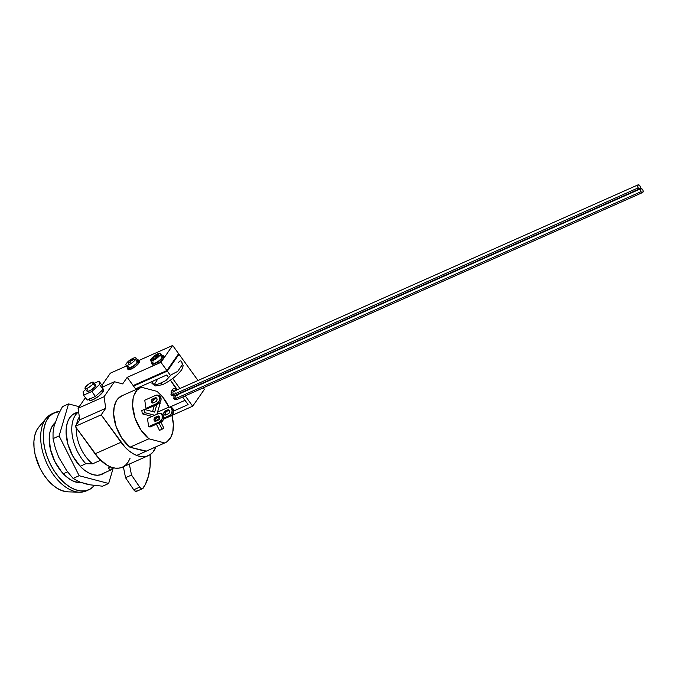 <?xml version="1.0" encoding="UTF-8"?>
<svg xmlns="http://www.w3.org/2000/svg" width="677" height="677" viewBox="0 0 677 677"><rect width="100%" height="100%" fill="white"/><g stroke="black" fill="none" stroke-linecap="round" stroke-linejoin="round"><path stroke-width="1.02" d="M156.658 398.169A2.107 1.54 -75.2 0 0 156.59 398.194L155.194 397.831A2.107 1.54 104.8 0 1 156.023 397.746A2.107 1.54 104.8 0 1 157.039 399.091L155.812 397.712L152.596 398.981L151.58 400.048L151.563 402.333L152.562 403.018L155.778 401.74L156.793 400.682L157.039 399.091A2.107 1.54 104.8 0 1 155.778 401.74L153.18 402.9A2.107 1.54 104.8 0 1 152.35 402.976A2.107 1.54 104.8 0 1 151.31 401.097A2.107 1.54 104.8 0 1 152.596 398.981L153.992 399.345L156.59 398.194L153.992 399.345A2.107 1.54 -75.2 0 0 152.782 400.962A2.107 1.54 -75.2 0 0 153.112 402.925M169.157 410.245A2.107 1.54 -75.2 0 0 169.089 410.27L167.693 409.907A2.107 1.54 104.8 0 1 168.522 409.822A2.107 1.54 104.8 0 1 169.538 411.176L168.311 409.788L165.095 411.057L163.834 412.911L164.062 414.409L165.061 415.094L168.268 413.825L169.292 412.758L169.538 411.176A2.107 1.54 104.8 0 1 168.268 413.825L165.679 414.976A2.107 1.54 104.8 0 1 164.85 415.06A2.107 1.54 104.8 0 1 163.809 413.173A2.107 1.54 104.8 0 1 165.095 411.057L166.491 411.43L169.089 410.27L166.491 411.43A2.107 1.54 -75.2 0 0 165.281 413.038A2.107 1.54 -75.2 0 0 165.611 415.009M159.357 416.448A2.107 1.54 -75.2 0 0 159.29 416.473L157.893 416.11A2.107 1.54 104.8 0 1 158.723 416.025A2.107 1.54 104.8 0 1 159.738 417.379L158.511 415.991L155.295 417.26L154.28 418.327L154.263 420.612L155.261 421.297L158.477 420.028L159.493 418.961L159.738 417.379A2.107 1.54 104.8 0 1 158.477 420.028L155.879 421.179A2.107 1.54 104.8 0 1 155.05 421.263A2.107 1.54 104.8 0 1 154.009 419.376A2.107 1.54 104.8 0 1 155.295 417.26L156.692 417.633L159.29 416.473L156.692 417.633A2.107 1.54 -75.2 0 0 155.482 419.241A2.107 1.54 -75.2 0 0 155.812 421.212M78.65 412.141L72.541 414.679L69.765 417.658L67.717 421.636L66.473 426.459L66.075 431.943L67.861 444.044L72.803 456.095L80.157 466.258L84.397 470.126L88.797 472.986L93.189 474.712A33.401 19.684 -114 0 1 68.081 444.814A33.401 19.684 -114 0 1 75.037 413.173A33.401 19.684 -114 0 1 77.821 412.335L78.253 412.141A33.401 19.684 66 0 0 85.869 463.72L92.571 463.83L100.628 460.25L92.571 463.83A30.237 17.822 -114 0 1 76.281 427.847A30.237 17.822 66 0 0 92.571 463.83L85.869 463.72A33.401 19.684 -114 0 1 78.253 412.141L78.65 412.141M146.342 451.127L129.95 447.218A30.237 17.822 -114 0 1 114.134 418.733A30.237 17.822 -114 0 1 121.75 395.876L121.75 395.867A30.237 17.822 -114 0 1 122.334 395.63L118.026 398.601L116.359 400.894L114.185 406.86L113.668 414.222L116.089 426.518L121.877 438.247L129.95 447.218L148.898 438.789A30.237 17.822 -114 0 1 133.081 410.313A30.237 17.822 -114 0 1 140.698 387.447A30.237 17.822 -114 0 1 141.281 387.21L157.064 391.374A30.237 17.822 -114 0 1 168.962 407.173L162.632 396.942L157.064 391.374L141.281 387.21L136.974 390.18L134.021 395.241L133.132 398.431L132.616 405.802L135.036 418.098L140.824 429.827L148.898 438.789L164.68 442.953L166.982 441.751L170.655 437.689L172.83 431.723L173.346 424.361L171.89 415.238A30.237 17.822 -114 0 1 165.264 442.716A30.237 17.822 -114 0 1 164.68 442.953L145.733 451.373L129.95 447.218L148.898 438.789L164.68 442.953L145.733 451.373A30.237 17.822 -114 0 0 146.317 451.136L146.291 451.144M148.661 426.645L147.459 418.488L158.494 413.579L147.459 418.488L148.661 426.645L159.696 421.746L148.661 426.645L150.057 427.018L148.661 426.645M152.113 416.423L142.305 413.833L141.823 410.567L144.421 409.416L144.903 412.682L142.305 413.833L141.823 410.567L144.421 409.416L144.903 412.682L154.703 415.263L144.903 412.682L142.305 413.833L152.113 416.423M152.545 411.557L154.288 405.65L152.545 411.557M159.501 430.369L156.395 424.2L159.501 430.369L162.099 429.218L159.501 430.369M157.513 414.019L157.326 412.784L157.513 414.019M157.513 395.131L158.909 395.495A4.392 3.207 -75.2 0 1 161.033 398.304L159.637 397.941A4.392 3.207 104.8 0 1 156.996 403.467L158.393 403.83A4.392 3.207 -75.2 0 0 161.033 398.304L159.637 397.941A4.392 3.207 104.8 0 0 157.513 395.131A4.392 3.207 104.8 0 0 155.795 395.3L158.266 395.478L159.459 397.171L159.112 401.249L156.996 403.467L158.393 403.83L147.358 408.73L145.961 408.366L144.76 400.209L155.795 395.3L144.76 400.209L145.961 408.366L156.996 403.467L145.961 408.366L147.358 408.73L159.586 402.967L160.821 400.818L161.033 398.304L160.153 396.282L158.469 395.427M110.376 470.185L99.392 475.068L110.376 470.185A33.401 19.684 66 0 0 112.822 467.672A33.401 19.684 -114 0 1 110.376 470.185L108.354 467.993A30.237 17.822 66 0 0 108.938 467.756L110.698 466.969L108.354 467.993L110.376 470.185M63.291 473.765L67.582 471.852L63.291 473.765M80.165 466.258L85.869 463.72L80.165 466.258M110.673 466.961L108.354 467.993A30.237 17.822 -114 0 0 109.505 467.485M79.353 416.914A30.237 17.822 66 0 0 76.636 424.352A30.237 17.822 -114 0 1 79.353 416.914M156.362 417.827L157.648 420.392L156.362 417.827M158.985 423.049L162.099 429.218L163.868 428.109L160.889 422.203L163.868 428.109L162.099 429.218L158.985 423.049M159.366 419.19L158.24 416.947L159.366 419.19M156.903 414.29L160.178 403.137L159.78 402.756L160.178 403.137L156.895 414.273M156.886 404.499L154.644 412.107L144.421 409.416L154.644 412.107L156.886 404.499M170.012 407.207L171.408 407.579A4.392 3.207 -75.2 0 1 173.532 410.389L172.136 410.017A4.392 3.207 104.8 0 1 169.495 415.543L170.883 415.906A4.392 3.207 -75.2 0 0 173.532 410.389L172.136 410.017A4.392 3.207 104.8 0 0 170.012 407.207A4.392 3.207 104.8 0 0 168.285 407.376L157.513 412.175L168.285 407.376L169.58 407.139L171.256 407.994L172.195 410.846L171.196 414.053L169.495 415.543L163.741 418.098L169.495 415.543L170.883 415.906L163.487 419.198L170.883 415.906L172.584 414.417L173.532 410.389L172.643 408.358L170.968 407.503M165.45 414.773L165.23 413.275L166.491 411.43L165.095 411.057L167.693 409.907L169.089 410.27M160.212 413.41L161.608 413.782A4.392 3.207 -75.2 0 1 163.732 416.592L162.336 416.22A4.392 3.207 104.8 0 1 159.696 421.746L161.092 422.109A4.392 3.207 -75.2 0 0 163.732 416.592L162.336 416.22A4.392 3.207 104.8 0 0 160.212 413.41A4.392 3.207 104.8 0 0 158.494 413.579L160.965 413.757L162.158 415.45L162.125 418.733L159.696 421.746L161.092 422.109L150.057 427.018L162.285 421.246L163.521 419.097L163.732 416.592L162.852 414.561L161.168 413.706M155.651 420.976L155.431 419.478L156.692 417.633L155.295 417.26L157.893 416.11L159.29 416.473M152.951 402.697L152.731 401.199L153.992 399.345L152.596 398.981L155.194 397.831L156.59 398.194M171.078 394.759A5.628 1.532 -35.9 0 0 173.549 394.454A5.628 1.532 144.1 0 1 171.078 394.759A5.628 1.532 144.1 0 1 171.484 393.295A2.107 1.608 34.8 0 1 171.306 391.399A2.107 1.608 34.8 0 1 173.862 391.221A2.107 1.608 -145.2 0 0 171.289 391.433M638.115 184.829L173.473 391.399A2.107 1.244 66 0 0 173.549 394.454L638.191 187.876A2.107 1.244 -114 0 1 638.115 184.829A2.107 1.244 -114 0 1 639.757 185.625A2.107 1.244 -114 0 1 639.833 188.68A2.107 1.244 -114 0 1 638.191 187.876L173.549 394.454A2.107 1.244 -114 0 1 173.498 391.391A2.107 1.244 -114 0 1 175.115 392.203M176.638 395.063A2.107 1.608 -145.2 0 0 176.164 394.818A2.107 1.608 34.8 0 1 176.638 395.063M640.899 188.663L176.248 395.233A2.107 1.244 66 0 0 176.325 398.288L640.975 191.718A2.107 1.244 -114 0 1 640.899 188.663A2.107 1.244 -114 0 1 642.532 189.467A2.107 1.244 -114 0 1 642.608 192.522A2.107 1.244 -114 0 1 640.975 191.718L176.325 398.288A5.628 1.532 144.1 0 1 173.854 398.592A5.628 1.532 -35.9 0 0 176.325 398.288A2.107 1.244 -114 0 1 176.274 395.224A2.107 1.244 -114 0 1 177.89 396.037M173.185 388.691L175.106 388.353L176.291 389.47L175.614 390.451L176.291 389.47L176.587 390.206L174.869 388.26L173.727 388.268L172.957 389.131M175.165 395.266A2.107 1.244 -114 0 1 173.549 394.454A2.107 1.244 66 0 0 175.191 395.25L639.833 188.68M178.846 393.625L178.389 394.285L178.846 393.625M177.941 399.1A2.107 1.244 -114 0 1 176.325 398.288A2.107 1.244 66 0 0 177.966 399.091L642.608 192.522M125.964 365.131L127.953 367.873A6.152 1.676 -35.9 0 0 132.252 366.714A6.152 1.676 -35.9 0 0 137.482 362.246L135.493 359.504A6.152 1.676 144.1 0 1 130.272 363.972A6.152 1.676 144.1 0 1 125.964 365.131A6.152 1.676 144.1 0 1 126.413 363.541A6.152 1.676 -35.9 0 0 128.672 364.81A6.152 1.676 -35.9 0 0 135.493 359.504A13.024 9.91 -145.2 0 0 133.081 359.724L130.839 360.968L130.187 362.356L128.241 363.227L128.892 361.84L127.428 362.77L127.885 362.026A13.024 9.91 -145.2 0 0 126.413 363.541A13.024 9.91 34.8 0 1 127.885 362.026L131.787 358.996L132.785 358.607L131.82 359.563L133.597 359.055L133.081 359.724A13.024 9.91 34.8 0 1 135.493 359.504A6.152 1.676 -35.9 0 0 133.936 357.955M127.234 368.39L128.029 369.481A7.032 1.913 -35.9 0 0 132.946 368.161A7.032 1.913 -35.9 0 0 138.92 363.05L138.125 361.958A7.032 1.913 144.1 0 1 132.15 367.069A7.032 1.913 144.1 0 1 127.234 368.39A7.032 1.913 144.1 0 1 127.403 367.12M151.056 359.072L152.257 360.739L151.056 359.072A6.152 1.676 144.1 0 1 157.876 353.775A6.152 1.676 144.1 0 1 160.584 353.445A6.152 1.676 144.1 0 1 160.136 355.036A6.152 1.676 144.1 0 1 153.315 360.333A6.152 1.676 144.1 0 1 150.607 360.663A6.152 1.676 144.1 0 1 151.056 359.072M150.607 360.663L152.596 363.405A6.152 1.676 -35.9 0 0 156.895 362.246A6.152 1.676 -35.9 0 0 162.125 357.778L160.136 355.036L162.125 357.778L162.624 356.288M151.876 363.913L152.672 365.013A7.032 1.913 -35.9 0 0 155.769 364.641A7.032 1.913 -35.9 0 0 163.563 358.582L162.768 357.49A7.032 1.913 144.1 0 1 156.793 362.593A7.032 1.913 144.1 0 1 151.876 363.913A7.032 1.913 144.1 0 1 152.046 362.652M85.048 388.505L87.037 391.247A5.272 1.439 -35.9 0 0 90.718 390.257A5.272 1.439 -35.9 0 0 95.203 386.423L93.214 383.681A5.272 1.439 144.1 0 1 88.738 387.515A5.272 1.439 144.1 0 1 85.048 388.505A5.272 1.439 144.1 0 1 85.429 387.142L84.98 388.09L85.539 388.716L88.171 387.836L92.174 384.891L93.646 382.412L92.622 382.15L89.635 383.478L85.429 387.142A5.272 1.439 144.1 0 1 89.914 383.309A5.272 1.439 144.1 0 1 93.595 382.319A5.272 1.439 144.1 0 1 93.214 383.681L95.203 386.423L94.746 387.007L90.151 390.578L87.519 391.458L86.961 390.832M88.619 399.438L89.144 400.158A8.793 2.395 -35.9 0 0 95.288 398.508A8.793 2.395 -35.9 0 0 102.752 392.127L101.719 390.697L102.752 392.127L103.471 390.003L102.574 389.503M151.809 383.131L155.126 385.975L162.446 384.722L160.694 383.047L156.582 384.68L153.366 383.876L151.741 382.97L152.68 382.505L153.053 381.049M157.749 378.976L154.551 384.197M176.875 389.884A16.705 9.842 -114 0 1 175.182 386.736L170.418 380.152L176.875 389.884M173.177 390.857L172.889 390.104M179.066 393.303L179.456 393.912M163.309 381.828L160.694 383.047L162.446 384.722C170.638 380.702 177.069 375.693 181.749 369.718L183.213 365.656L181.639 361.789L182.392 364.615L177.687 371.394L171.256 374.753L165.958 380.508L163.309 381.828M178.491 362.44L180.057 360.959L180.877 360.892L181.681 361.865M127.741 366.57L127.174 368.271L128.545 368.618L133.657 366.105L138.125 361.958L138.7 360.266L137.329 359.919M137.981 360.765L136.263 363.659L132.574 366.528L128.52 368.119L127.894 367.772L128.393 366.282M136.779 360.46L137.761 360.519M161.972 355.442L163.343 355.789L162.768 357.49L158.3 361.628L153.188 364.141L151.817 363.794L152.384 362.102M162.404 356.043L161.422 355.992M153.036 361.814L152.757 363.541L155.304 363.075L159.18 360.689L162.125 357.778A6.152 1.676 -35.9 0 0 162.565 356.187L160.584 353.445M110.376 373.154L126.565 365.952L110.376 373.154L101.973 385.264L110.376 373.154M152.579 364.463L153.324 365.292L155.769 364.641L127.217 377.334L135.544 388.852L166.694 374.999L168.463 377.444L166.694 374.999L135.544 388.852L136.035 389.52L133.166 385.56L166.906 370.556L178.618 353.682L172.669 345.456L138.878 360.477L172.669 345.456L163.563 358.582L164.13 356.889M163.885 356.61L163.419 356.491M162.023 355.433A7.032 1.913 144.1 0 1 163.275 355.67A7.032 1.913 144.1 0 1 162.768 357.49L163.563 358.582L172.669 345.456L178.618 353.682L166.906 370.556L160.957 362.33L155.769 364.641L160.204 361.907L163.563 358.582L160.957 362.33L166.906 370.556L133.166 385.56L127.217 377.334L122.664 383.901L114.447 381.735L104.038 396.739L78.083 408.282L85.437 397.678L78.083 408.282L79.784 419.825L75.232 426.383L98.766 458.337L106.915 465.116L111.113 467.13L115.217 468.146L119.093 468.12L122.622 467.054L125.702 464.989L128.224 461.985L130.119 458.134M127.936 368.931L128.215 369.642L129.341 369.71L134.452 367.196L138.311 363.828L139.487 361.357M139.242 361.078L138.777 360.959M163.275 355.67L164.071 356.771A7.032 1.913 -35.9 0 1 163.563 358.582L160.957 362.33L127.217 377.334L122.664 383.901L114.447 381.735L102.718 386.956L114.447 381.735L104.038 396.739L105.747 408.282L101.186 414.849L124.966 447.065L129.231 451.034L133.665 454.03L138.116 455.943L142.424 456.704L146.427 456.298L149.998 454.724L153.002 452.05L155.981 446.837A35.162 20.725 -114 0 1 148.314 455.638A35.162 20.725 -114 0 1 121.022 442.259L95.059 453.802A35.162 20.725 66 0 0 122.359 467.172L148.314 455.638M89.262 398.753L89.059 400.014L89.956 400.513L93.011 399.701L98.554 396.282L102.752 392.127A8.793 2.395 -35.9 0 0 103.386 389.859L103.09 389.453M182.621 397.018L188.113 404.609L182.621 397.018M78.083 408.282L104.038 396.739L105.747 408.282L79.784 419.825L78.083 408.282M79.784 419.825L105.747 408.282L101.186 414.849L75.232 426.383L79.784 419.825M75.232 426.383L101.186 414.849L121.022 442.259L95.059 453.802L75.232 426.383M204.403 389.317L192.691 406.192L171.941 415.424L192.691 406.192L204.403 389.317L203.32 387.819L204.403 389.317M198.014 380.491L179.016 354.223L167.304 371.106L170.477 375.49L167.304 371.106L179.016 354.223L177.89 354.723L179.016 354.223L198.014 380.491M172.677 378.528L179.913 388.539L172.677 378.528M185.219 395.867L192.691 406.192L185.219 395.867M133.564 386.11L167.304 371.106L133.564 386.11M173.583 411.066L188.113 404.609L173.583 411.066M177.315 389.69L175.182 386.736L177.315 389.69M121.75 395.867L140.664 387.464M87.181 400.082L95.423 396.417L103.124 389.427L102.574 386.102L103.124 389.427L95.423 396.417L87.181 400.082L83.609 395.148L91.852 391.484L99.553 384.494L99.011 381.168L94.281 383.267L99.011 381.168L102.574 386.102L99.011 381.168L99.553 384.494L103.124 389.427L99.553 384.494L91.852 391.484L95.423 396.417L91.852 391.484L83.609 395.148L87.181 400.082M85.708 389.419L83.068 391.822L83.609 395.148L83.068 391.822L85.708 389.419M94.602 384.891L95.44 384.942M95.626 385.154L95.203 386.423A5.272 1.439 -35.9 0 0 95.584 385.061L93.595 382.319M87.105 390.401L87.418 389.884M138.92 363.05A7.032 1.913 -35.9 0 0 139.428 361.239L138.633 360.147A7.032 1.913 144.1 0 1 138.125 361.958L138.92 363.05M137.38 359.91A7.032 1.913 144.1 0 1 138.633 360.147M131.676 359.047A6.152 1.676 144.1 0 1 135.942 357.921A6.152 1.676 144.1 0 1 135.493 359.504L137.482 362.246A6.152 1.676 -35.9 0 0 137.922 360.655L135.942 357.921M127.428 362.77L128.892 361.84L129.468 362.627L128.892 361.84L128.241 363.227L130.187 362.356L130.839 360.968L132.616 360.46L133.597 359.055L131.82 359.563L132.489 360.494L131.82 359.563L132.785 358.607L130.839 359.47L131.719 360.68L130.839 359.47L129.874 360.426L130.593 361.425L129.874 360.426L127.428 362.77M152.13 358.387A18.431 14.014 34.8 0 1 153.594 357.439L154.178 358.243L153.594 357.439A18.431 10.857 66 0 0 152.943 358.844L153.848 360.088L152.943 358.844A18.135 13.794 34.8 0 1 153.891 358.37A18.135 13.794 34.8 0 1 154.889 357.972L155.659 359.038L154.889 357.972A18.431 10.857 -114 0 1 155.541 356.576L156.768 358.268L155.541 356.576A18.431 14.014 34.8 0 1 157.326 356.077L158.122 357.185L157.326 356.077A18.135 10.688 -114 0 1 158.3 354.672L159.298 356.051L158.3 354.672A18.431 14.014 -145.2 0 0 156.514 355.171L157.191 356.11L156.514 355.171A18.431 10.857 -114 0 1 157.496 354.223L157.885 354.765L157.496 354.223A18.135 13.794 -145.2 0 0 156.489 354.621A18.135 13.794 -145.2 0 0 155.549 355.087L156.421 356.297L155.549 355.087A18.431 10.857 66 0 0 154.568 356.034L155.295 357.041L154.568 356.034A18.431 14.014 -145.2 0 0 153.112 356.982L153.484 357.498L153.112 356.982A18.135 10.688 66 0 0 152.13 358.387L153.484 360.257L152.13 358.387M174.082 395.241L173.854 398.584A5.628 1.532 144.1 0 1 174.26 397.137A2.107 1.608 34.8 0 1 173.887 395.69M640.975 191.718L642.041 192.547L643.15 191.684L642.93 190.178L641.466 188.629L640.357 189.501L640.975 191.718M638.191 187.876L639.266 188.714L640.374 187.842L640.154 186.344L638.69 184.796L637.582 185.667L638.191 187.876M142.602 488.642L136.636 491.29A3.613 2.133 66 0 1 133.733 489.784L125.533 477.708L133.733 489.784L139.699 487.127L131.507 475.051L125.533 477.708L123.366 466.732L125.533 477.708L131.507 475.051L129.332 464.075L131.507 475.051L140.131 487.677L142.5 488.684L145.276 484.588L148.407 476.295L150.082 466.639L150.15 454.631A66.913 39.435 -114 0 1 143.185 488.134A3.613 2.133 -114 0 1 142.602 488.642A3.613 2.133 -114 0 1 139.699 487.127L133.733 489.784L135.612 491.333L137.219 490.791M81.545 482.701A33.401 19.684 -114 0 1 54.211 460.225A33.401 19.684 -114 0 1 53.948 423.81A33.401 19.684 -114 0 1 55.142 422.617L51.587 427.399L50.005 431.892L49.26 437.13L50.352 449.012L54.693 461.223L61.632 471.911L65.762 476.159L70.112 479.443L74.529 481.652L81.545 482.701M54.592 412.648A42.194 24.871 -114 0 1 59.914 411.371L53.111 413.41L49.269 416.6L46.29 421.128L44.293 426.815L43.345 433.432L43.489 440.735L44.724 448.436L46.992 456.247L50.208 463.863L54.262 470.989L58.975 477.361L64.188 482.726L69.68 486.881L75.265 489.657L80.707 490.96L85.801 490.74L90.363 488.997L94.492 485.46A42.194 24.871 -114 0 1 94.196 485.798A42.194 24.871 -114 0 1 88.873 489.759A42.194 24.871 -114 0 1 51.46 466.275A42.194 24.871 -114 0 1 49.269 416.6L46.671 417.76L49.269 416.6A42.194 24.871 -114 0 1 54.592 412.648L51.994 413.799A42.194 24.871 66 0 0 46.671 417.76A42.194 24.871 -114 0 1 53.322 413.283M87.545 490.275A42.194 24.871 -114 0 1 79.412 492.204A42.194 24.871 -114 0 1 46.417 462.459A42.194 24.871 -114 0 1 46.434 418.031A42.194 24.871 -114 0 1 46.671 417.76A42.194 24.871 66 0 0 48.862 467.435A42.194 24.871 66 0 0 86.284 490.91L88.873 489.759M67.827 491.841L61.844 490.622L56.961 488.185L52.146 484.554L47.593 479.866L43.463 474.289L39.926 468.052L35.119 454.555L34.045 447.81L33.918 441.421L34.739 435.633L36.49 430.657L39.097 426.696A36.922 21.757 66 0 0 38.894 426.942A36.922 21.757 66 0 0 38.877 465.81A36.922 21.757 66 0 0 67.742 491.841L79.412 492.204M86.791 484.165L79.937 482.1L73.091 478.419L66.786 470.811L58.713 457.203L55.311 448.039L53.034 438.628L59.111 435.929L79.158 475.719L73.091 478.419L79.158 475.719L108.659 483.496L113.287 467.79L108.659 483.496L102.582 486.196L108.659 483.496L79.158 475.719L59.111 435.929L53.034 438.628L53.043 432.679L54.118 426.095L58.45 414.349L62.487 406.606L68.555 403.907L59.111 435.929L68.555 403.907L62.487 406.606L58.45 414.349L54.118 426.095L53.043 432.679L53.034 438.628L55.311 448.039L58.713 457.203L66.786 470.811L73.091 478.419L79.937 482.1L90.388 484.859L86.791 484.165M79.175 406.708L68.555 403.907L79.175 406.708M102.582 486.196L90.388 484.859L102.582 486.196M93.189 474.712L97.403 475.254L101.279 474.577L104.673 472.715A33.401 19.684 -114 0 1 102.176 474.222A33.401 19.684 -114 0 1 93.189 474.712M136.652 455.435L165.239 442.724M173.151 388.742L171.306 391.399L171.078 394.75C172.102 395.859 173.473 396.028 175.191 395.25M185.007 400.319L169.648 407.148M134.114 357.896C130.619 359.267 128.088 361.095 126.514 363.388M173.854 398.584C174.878 399.701 176.248 399.87 177.966 399.091M46.434 418.031L38.894 426.942"/></g></svg>
